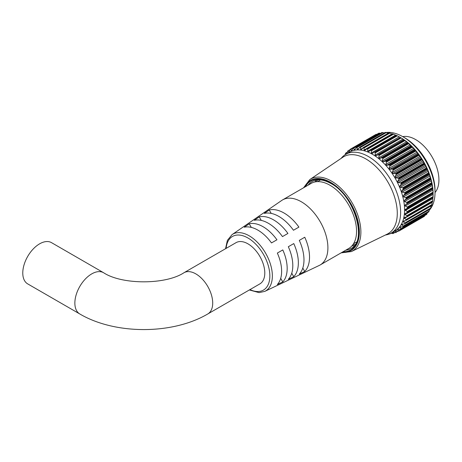 <?xml version="1.0" encoding="UTF-8"?>
<svg xmlns="http://www.w3.org/2000/svg" width="462" height="462" viewBox="0 0 462 462"><rect width="100%" height="100%" fill="white"/><g stroke="black" fill="none" stroke-linecap="round" stroke-linejoin="round"><path stroke-width="0.69" d="M404.602 137.716L402.881 136.723L404.602 137.716A43.018 24.838 60 0 1 435.019 190.402L435.019 192.383A45.449 26.242 -120 0 0 402.881 136.723L402.881 136.723A45.449 26.242 -120 0 0 386.041 132.502M429.238 210.279A45.449 26.242 -120 0 0 430.278 209.049M430.486 208.778A45.449 26.242 -120 0 0 435.019 192.383M398.746 178.505L398.048 178.107L423.949 163.161L424.22 163.802L398.746 178.505A47.603 27.483 60 0 1 398.804 178.603L424.272 163.9A47.603 27.483 -120 0 0 424.22 163.802M395.992 173.828L395.264 173.475L421.165 158.524L421.459 159.119L395.992 173.828A47.603 27.483 60 0 1 396.049 173.92L421.517 159.217A47.603 27.483 -120 0 0 421.459 159.119M392.943 169.358L392.203 169.075L418.104 154.123L418.41 154.655L392.943 169.358A47.603 27.483 60 0 1 393.006 169.45L418.48 154.747A47.603 27.483 -120 0 0 418.41 154.655M389.651 165.171L388.906 164.951L414.801 150L415.119 150.468L389.651 165.171A47.603 27.483 60 0 1 389.72 165.252L415.188 150.548A47.603 27.483 -120 0 0 415.119 150.468M386.151 161.313L385.406 161.163L411.301 146.211L411.619 146.61L386.151 161.313A47.603 27.483 60 0 1 386.226 161.388L411.694 146.685A47.603 27.483 -120 0 0 411.619 146.61M382.496 157.837L381.756 157.756L407.651 142.804L407.963 143.133L382.496 157.837A47.603 27.483 60 0 1 382.571 157.906L408.044 143.197A47.603 27.483 -120 0 0 407.963 143.133M378.73 154.782L378.003 154.782L403.898 139.83L404.198 140.078L378.73 154.782A47.603 27.483 60 0 1 378.805 154.845L404.273 140.136A47.603 27.483 -120 0 0 404.198 140.078M374.896 152.2L400.369 137.491L374.896 152.2A47.603 27.483 60 0 1 374.977 152.246L400.444 137.543A47.603 27.483 -120 0 0 400.369 137.491M374.249 152.241L400.352 137.485M371.425 150.768L371.136 150.15L396.604 135.447L397.32 135.816L371.425 150.768L371.425 152.899L372.343 153.401L374.191 152.275M367.637 149.139L367.33 148.579L392.798 133.876L393.532 134.188L367.637 149.139L367.735 151.195L368.641 151.571L371.055 150.115A47.603 27.483 60 0 1 371.136 150.15M363.929 148.054L363.611 147.557L389.085 132.854L389.824 133.102L363.929 148.054L364.108 150.011L364.997 150.26L367.255 148.556A47.603 27.483 60 0 1 367.33 148.579M360.348 147.522L360.031 147.095L385.499 132.386L386.244 132.571L360.348 147.522L360.597 149.365L361.451 149.474L363.536 147.54A47.603 27.483 60 0 1 363.611 147.557M356.941 147.551L356.629 147.193L382.097 132.49L382.842 132.6L356.941 147.551L357.242 149.266L358.056 149.243L359.956 147.089A47.603 27.483 60 0 1 360.031 147.095M353.759 148.14L353.453 147.863L378.921 133.16L379.654 133.189L353.759 148.14L354.094 149.711L354.851 149.549L356.56 147.205A47.603 27.483 60 0 1 356.629 147.193M350.831 149.29L350.548 149.087L376.016 134.384L376.726 134.338L350.831 149.29L351.501 150.883M432.888 189.224L432.703 188.779L406.803 203.73L404.712 205.492L407.12 207.092L433.015 192.14L432.888 189.224M432.23 184.575L431.895 184.003L406 198.955L404.083 200.831L404.568 201.542L406.624 202.437L432.524 187.485L432.23 184.575M431.15 179.81L430.671 179.123L404.77 194.075L403.043 196.038L403.569 196.841L405.705 197.62L431.6 182.669L431.15 179.81M429.66 174.977L429.036 174.191L403.141 189.143L401.605 191.176L402.177 192.065L404.366 192.718L430.261 177.766L429.66 174.977M427.772 170.149L427.027 169.283L401.126 184.234L399.797 186.302L400.398 187.277L402.627 187.791L428.522 172.84L427.772 170.149M425.514 165.384L424.653 164.455L398.758 179.406L397.626 181.485L398.256 182.542L400.508 182.9L426.409 167.943L425.514 165.384M396.049 232.605L396.061 232.305L396.049 232.605A47.603 27.483 60 0 1 395.992 232.634L392.879 232.224M398.804 231.098L398.758 230.74L424.653 215.789L424.272 216.395L398.804 231.098A47.603 27.483 60 0 1 398.746 231.139L395.772 230.988L395.126 231.352L396.061 232.305L397.949 231.214M426.599 214.455L401.108 229.169L398.256 229.221L397.626 229.654L398.758 230.74M397.672 229.319L397.626 229.654M402.627 226.825L400.398 226.958L399.797 227.443L401.126 228.65L427.027 213.698L427.321 212.734M400.398 226.958L399.797 227.443M404.366 223.903L402.177 224.22L401.605 224.751L403.141 226.068L429.036 211.117L429.412 209.546M402.177 224.22L401.605 224.751M405.705 220.541L403.569 221.055L403.043 221.61L404.77 223.019L430.671 208.067L431.058 205.833M403.569 221.055L403.043 221.61M406.624 216.799L404.568 217.504L404.083 218.07L406 219.554L431.895 204.602L432.23 201.813M404.568 217.504L404.083 218.07M407.12 212.711L433.05 197.482L405.041 213.663M405.145 213.606L404.712 214.166L405.041 214.605L406.803 215.708L432.703 200.756L432.888 197.898M405.307 209.419L433.102 193.37L404.92 209.956L407.178 211.538L433.079 196.587L433.102 193.37M400.97 137.826L400.092 137.324L400.97 137.826A45.449 26.242 60 0 1 433.108 193.491A45.449 26.242 60 0 1 433.108 193.59M400.444 137.543L401.137 137.965L375.242 152.916L375.132 155.105L376.051 155.723L378.003 154.782M403.898 139.83L401.137 137.965M404.273 140.136L404.937 140.604L379.042 155.555L378.811 157.779L379.718 158.512L381.756 157.756M407.651 142.804L404.937 140.604M408.044 143.197L408.668 143.699L382.773 158.651L382.415 160.886L383.293 161.723L385.406 161.163M411.301 146.211L408.668 143.699M411.694 146.685L412.283 147.216L386.382 162.168L385.891 164.391L386.729 165.321L388.906 164.951M414.801 150L414.529 149.266L412.283 147.216M415.188 150.548L415.731 151.097L389.836 166.049L389.195 168.249L389.986 169.254L392.203 169.075M418.104 154.123L416.995 152.2L415.731 151.097M418.48 154.747L418.97 155.307L393.07 170.259L392.29 172.401L393.018 173.469L395.264 173.475M421.165 158.524L420.818 157.421L418.97 155.307M421.517 159.217L421.956 159.777L396.061 174.728L395.126 176.796L395.79 177.922L398.048 178.107M423.943 163.155L422.926 160.747L421.956 159.777M424.272 163.9L424.653 164.455M426.409 167.943L426.657 168.642L401.183 183.345A47.603 27.483 60 0 1 401.23 183.449L426.703 168.74A47.603 27.483 -120 0 0 426.657 168.642M426.703 168.74L427.027 169.283M428.522 172.84L428.736 173.573L403.268 188.277A47.603 27.483 60 0 1 403.303 188.38L428.776 173.677A47.603 27.483 -120 0 0 428.736 173.573M428.776 173.677L429.036 174.191M430.261 177.766L430.434 178.534L404.966 193.237A47.603 27.483 60 0 1 404.995 193.341L430.469 178.638A47.603 27.483 -120 0 0 430.434 178.534M430.469 178.638L430.671 179.123M431.6 182.669L431.733 183.46L406.26 198.163A47.603 27.483 60 0 1 406.283 198.267L431.756 183.558A47.603 27.483 -120 0 0 431.733 183.46M431.756 183.558L431.895 184.003M432.524 187.485L432.605 188.288L407.137 202.991A47.603 27.483 60 0 1 407.149 203.089L432.623 188.386A47.603 27.483 -120 0 0 432.605 188.288M432.623 188.386L432.703 188.779M433.015 192.14L433.05 192.949L407.582 207.657A47.603 27.483 60 0 1 407.582 207.75L433.056 193.047A47.603 27.483 -120 0 0 433.05 192.949M433.056 193.047L433.079 193.387L407.178 208.339L407.582 207.75M433.079 196.587L433.056 197.389L407.582 212.098A47.603 27.483 60 0 1 407.582 212.185M407.322 212.595L433.05 197.482A47.603 27.483 -120 0 0 433.056 197.389M432.703 200.756L432.623 201.553L407.149 216.256A47.603 27.483 60 0 1 407.137 216.337L432.605 201.634A47.603 27.483 -120 0 0 432.623 201.553M431.895 204.602L431.756 205.376L406.283 220.079A47.603 27.483 60 0 1 406.26 220.155L431.733 205.451A47.603 27.483 -120 0 0 431.756 205.376M430.671 208.067L430.469 208.812L404.995 223.516A47.603 27.483 60 0 1 404.966 223.585L430.434 208.876A47.603 27.483 -120 0 0 430.469 208.812M429.036 211.117L428.776 211.821L403.303 226.524A47.603 27.483 60 0 1 403.268 226.582L428.736 211.879A47.603 27.483 -120 0 0 428.776 211.821M427.027 213.698L426.703 214.356L401.23 229.065A47.603 27.483 60 0 1 401.183 229.112L426.657 214.408A47.603 27.483 -120 0 0 426.703 214.356M424.203 216.441L398.729 231.15L424.22 216.43A47.603 27.483 -120 0 0 424.272 216.395M391.204 233.05L395.177 230.757A45.449 26.242 -120 0 0 402.142 194.34A45.449 26.242 -120 0 0 372.453 154.291A45.449 26.242 -120 0 0 349.728 152.038L345.755 154.331A45.449 26.242 60 0 1 368.48 156.583A45.449 26.242 60 0 1 398.169 196.633A45.449 26.242 60 0 1 391.204 233.05A45.449 26.242 60 0 1 386.255 234.869L385.325 235.048M388.906 233.824L389.651 233.968A47.603 27.483 60 0 0 389.72 233.963L390.176 233.593M393.006 233.564L393.006 233.564A47.603 27.483 60 0 1 392.943 233.581L390.939 233.2M392.746 232.207L392.29 232.473L393.07 233.327L394.49 232.507M395.126 231.052L395.126 231.352L395.755 230.988M401.23 229.065L401.126 228.65M403.303 226.524L403.141 226.068M404.995 223.516L404.77 223.019M406.283 220.079L406 219.554M407.149 216.256L406.803 215.708M407.582 212.098L407.178 211.538M407.582 207.657L407.12 207.092M406.803 203.73L407.149 203.089M407.137 202.991L406.624 202.437M406 198.955L406.283 198.267M406.26 198.163L405.705 197.62M404.77 194.075L404.995 193.341M404.966 193.237L404.366 192.718M403.141 189.143L403.303 188.38M403.268 188.277L402.627 187.791M401.126 184.234L401.23 183.449M401.183 183.345L400.508 182.9M398.758 179.406L398.804 178.603M396.061 174.728L396.049 173.92M393.07 170.259L393.006 169.45M389.836 166.049L389.72 165.252M386.382 162.168L386.226 161.388M382.773 158.651L382.571 157.906M379.042 155.555L378.805 154.845M375.242 152.916L374.977 152.246M316.204 181.733A37.659 21.743 60 0 1 317.833 179.874A37.659 21.743 60 0 0 316.204 181.733M314.922 181.953A38.669 22.326 60 0 1 316.303 180.065M365.875 158.928A44.416 25.647 60 0 1 395.131 198.897A44.416 25.647 60 0 1 387.162 234.153L351.397 251.565A41.609 24.024 60 0 0 358.864 218.532A41.609 24.024 60 0 0 331.456 181.092A41.609 24.024 60 0 0 309.817 179.551L342.781 157.282A44.416 25.647 60 0 1 365.875 158.928M396.604 135.447A47.603 27.483 -120 0 0 396.529 135.406L370.38 150.266M392.798 133.876A47.603 27.483 -120 0 0 392.723 133.847L366.609 148.787M389.085 132.854A47.603 27.483 -120 0 0 389.004 132.837L362.93 147.852M385.499 132.386A47.603 27.483 -120 0 0 385.429 132.386L359.396 147.47M382.097 132.49A47.603 27.483 -120 0 0 382.028 132.502L356.046 147.655M378.921 133.16A47.603 27.483 -120 0 0 378.857 133.177L353.39 147.88A47.603 27.483 60 0 1 353.453 147.863M376.016 134.384A47.603 27.483 -120 0 0 375.958 134.413L350.485 149.122A47.603 27.483 60 0 1 350.548 149.087M346.795 153.69L347.892 150.895A47.603 27.483 60 0 1 347.944 150.849L348.798 152.356M345.108 154.73L345.64 153.182A47.603 27.483 60 0 1 345.68 153.13L346.252 154.233M384.707 132.733A45.449 26.242 -120 0 0 383.962 132.912M341.089 158.426L341.707 157.709A45.449 26.242 60 0 1 345.755 154.331M354.192 245.697A38.669 22.326 60 0 1 351.865 245.946M355.122 244.462A37.659 21.743 60 0 1 352.697 244.941A37.659 21.743 60 0 0 355.122 244.462M358.651 148.452L357.242 149.266L358.056 149.243M355.122 149.116L354.094 149.711L354.851 149.549M351.963 150.248L351.184 150.699L351.882 150.404L353.32 147.915L378.805 133.2M375.976 134.748L375.958 134.413L350.485 149.122L349.185 151.79L348.562 152.212L349.145 151.877M349.965 149.959L347.944 150.849M347.233 152.414L345.68 153.13M380.48 133.362L379.654 133.189M384.257 132.992L382.842 132.6M388.392 133.316L386.244 132.571M364.108 150.011L391.903 133.963L389.824 133.102M396.442 135.522L393.532 134.188M370.501 150.185L396.275 135.308L370.628 150.121M400.121 137.335L397.32 135.816M183.963 272.73A23.81 13.745 -120 0 1 195.871 273.908A23.81 13.745 -120 0 1 212.705 303.072A23.81 13.745 -120 0 1 207.773 313.969L259.858 283.899A23.81 13.745 -120 0 0 263.507 264.818A23.81 13.745 -120 0 0 247.955 243.838A23.81 13.745 -120 0 0 236.047 242.654L183.963 272.73C165.673 284.852 121.893 284.852 103.604 272.73L51.519 242.654A23.81 13.745 -60 0 0 39.611 243.838A23.81 13.745 -60 0 0 24.059 264.818A23.81 13.745 -60 0 0 27.708 283.899L79.793 313.969A23.81 13.745 -60 0 1 74.861 303.072A23.81 13.745 -60 0 1 91.701 273.908A23.81 13.745 -60 0 1 103.604 272.73M264.807 291.378A32.796 18.936 60 0 0 270.796 265.379A32.796 18.936 60 0 0 249.174 235.799A32.796 18.936 60 0 0 232.045 234.632L281.722 200.45A37.566 21.691 60 0 1 282.559 199.919A37.566 21.691 60 0 1 301.345 201.778A37.566 21.691 60 0 1 325.883 234.887A37.566 21.691 60 0 1 320.126 264.986A37.566 21.691 60 0 1 319.248 265.448L264.807 291.378L259.095 292.625L249.359 289.963M282.559 199.919L311.209 183.379A37.566 21.691 60 0 1 329.989 185.245A37.566 21.691 60 0 1 354.533 218.347A37.566 21.691 60 0 1 348.775 248.446L320.126 264.986M402.737 136.637A32.923 19.011 60 0 1 415.644 139.576A32.923 19.011 60 0 1 436.168 165.627A32.923 19.011 60 0 1 435.019 192.556M299.307 240.384L304.758 237.237A35.99 20.778 60 0 1 304.758 271.483L299.307 274.076A35.51 20.501 60 0 0 299.307 240.384L304.758 237.237M288.323 246.725L293.774 243.578A35.025 20.224 60 0 1 293.774 276.703L288.323 279.291A34.552 19.947 60 0 0 288.323 246.725L293.774 243.578M277.344 253.066L282.79 249.919A34.067 19.67 60 0 1 282.79 281.918L277.344 284.505A33.593 19.392 60 0 0 277.344 253.066L282.79 249.919M284.078 213.04A35.99 20.778 60 0 1 298.908 227.108L293.457 230.249A35.51 20.501 60 0 0 278.869 216.435A35.51 20.501 60 0 0 264.281 213.409L269.248 209.985A35.99 20.778 60 0 1 284.078 213.04M273.579 219.883A35.025 20.224 60 0 1 287.924 233.443L282.473 236.59A34.552 19.947 60 0 0 268.37 223.279A34.552 19.947 60 0 0 254.273 220.31L259.24 216.886A35.025 20.224 60 0 1 273.579 219.883M263.086 226.727A34.067 19.67 60 0 1 276.94 239.784L271.489 242.931A33.593 19.392 60 0 0 257.877 230.122A33.593 19.392 60 0 0 244.265 227.212L249.232 223.787A34.067 19.67 60 0 1 263.086 226.727M280.705 278.303L282.79 281.918M291.747 273.192L293.774 276.703M302.783 268.07L304.758 271.483M251.316 227.402L249.232 223.787M261.267 220.397L259.24 216.886M271.217 213.398L269.248 209.985M405.041 204.995L432.836 188.946M404.354 200.387L432.155 184.338M403.262 195.663L431.058 179.614M401.767 190.875L429.568 174.827M399.896 186.099L427.697 170.051M397.672 181.387L425.473 165.332M341.926 252.402A40.506 23.389 -120 0 0 358.783 225.092A40.506 23.389 -120 0 0 330.717 182.421A40.506 23.389 -120 0 0 304.36 187.335M345.697 250.225A38.669 22.326 -120 0 0 350.837 248.533C367.706 241.407 354.631 195.547 330.948 183.524C323.452 179.389 317.192 178.73 312.168 181.554A38.669 22.326 -120 0 0 308.131 185.158M305.399 186.735A39.778 22.967 60 0 1 330.717 183.016A39.778 22.967 60 0 1 358.137 224.07A39.778 22.967 60 0 1 342.966 251.802M348.019 150.808L350.127 149.59M394.762 232.553L393.133 233.495M405.307 210.481L433.102 194.433M405.041 214.605L432.836 198.556M404.354 218.422L432.155 202.373M403.262 221.881L405.48 220.599M401.767 224.942L403.297 224.058M399.896 227.564L401.01 226.917M397.672 229.706L398.504 229.227M360.597 149.365L362.601 148.21M367.735 151.195L395.53 135.147M371.425 152.899L399.22 136.85M375.132 155.105L402.933 139.056M376.051 155.723L403.852 139.674M378.811 157.779L406.612 141.73M379.718 158.512L407.513 142.463M382.415 160.886L410.216 144.837M383.293 161.723L411.088 145.674M385.891 164.391L413.692 148.342M386.729 165.321L414.529 149.266M389.195 168.249L416.995 152.2M389.986 169.254L417.781 153.205M392.29 172.401L420.085 156.352M393.018 173.469L420.818 157.421M395.126 176.796L422.926 160.747M395.79 177.922L423.585 161.873M398.256 182.542L426.056 166.493M400.398 187.277L428.193 171.229M402.177 192.065L429.972 176.016M403.569 196.841L431.369 180.792M404.568 201.542L432.363 185.493M405.145 206.11L432.946 190.061M249.965 289.61A30.96 17.874 -120 0 0 269.825 274.74A30.96 17.874 -120 0 0 247.955 237.999A30.96 17.874 -120 0 0 226.155 248.365M341.118 252.87L351.397 251.565M303.551 187.803L309.817 179.551M406.837 216.701L432.542 201.865M406.017 220.42L431.647 205.63M404.781 223.77L430.341 209.009M403.135 226.698L428.655 211.966M393.087 233.535L394.791 232.559M389.847 233.939L391.066 233.229M345.755 153.066L347.32 152.16M347.984 150.82L350.132 149.584M356.416 147.257L381.924 132.53M359.731 147.153L385.279 132.403M363.207 147.615L388.819 132.831M366.816 148.631L392.498 133.801M207.773 313.969C172.459 334.771 115.107 334.771 79.793 313.969M353.465 243.826L356.439 242.111M317.556 181.63L320.53 179.914M232.045 234.632L227.373 240.379L225.548 248.718"/></g></svg>

